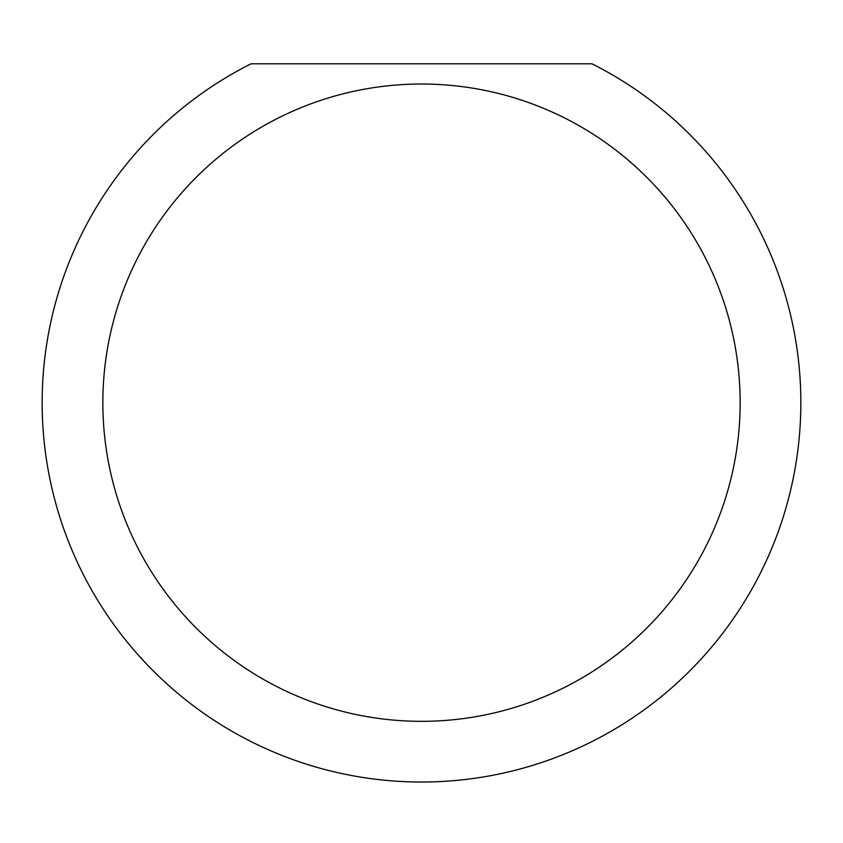 <?xml version="1.0" encoding="UTF-8"?>
<svg xmlns="http://www.w3.org/2000/svg" width="843" height="843" viewBox="0 0 843 843"><rect width="100%" height="100%" fill="white"/><g stroke="black" fill="none" stroke-linecap="round" stroke-linejoin="round"><path stroke-width="1.26" d="M740.154 402.68A318.654 318.654 0 0 0 421.5 84.026A318.654 318.654 0 0 0 102.846 402.68A318.654 318.654 0 0 0 421.5 721.334A318.654 318.654 0 0 0 740.154 402.68M591.976 63.794A379.35 379.35 0 0 1 421.5 782.03A379.35 379.35 0 0 1 251.024 63.794L591.976 63.794M137.198 653.841L146.587 664.084"/></g></svg>
